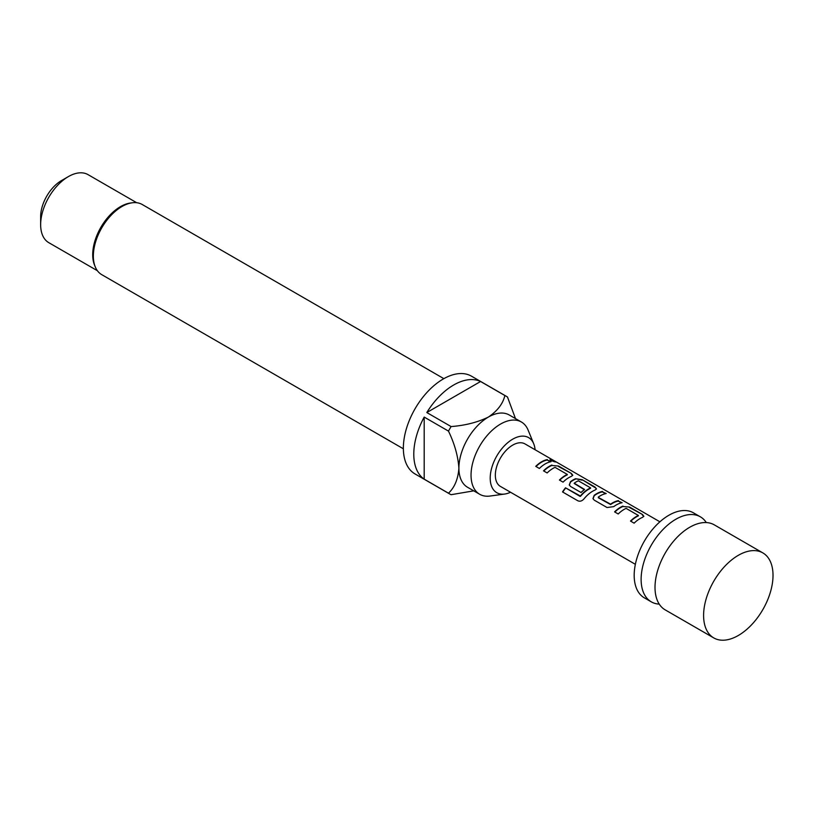 <?xml version="1.0" encoding="UTF-8"?>
<svg xmlns="http://www.w3.org/2000/svg" width="813" height="813" viewBox="0 0 813 813"><rect width="100%" height="100%" fill="white"/><g stroke="black" fill="none" stroke-linecap="round" stroke-linejoin="round"><path stroke-width="1.22" d="M555.066 461.916L554.568 461.621C550.513 459.508 549.283 459.284 550.889 460.93M551.041 460.483C555.299 462.201 556.549 462.434 554.801 461.195C550.716 459.06 549.466 458.827 551.041 460.483L550.035 459.447M555.909 461.987L554.568 461.621M762.848 552.901L714.261 524.842A49.085 28.343 120 0 0 689.719 527.271A49.085 28.343 120 0 0 674.76 539.822A49.085 28.343 120 0 0 658.398 568.165A49.085 28.343 120 0 0 665.176 609.862L713.763 637.92A49.085 28.343 120 0 0 738.306 635.492A49.085 28.343 120 0 0 770.378 592.23A49.085 28.343 120 0 0 762.848 552.901A49.085 28.343 120 0 0 738.306 555.33A49.085 28.343 120 0 0 706.243 598.581A49.085 28.343 120 0 0 713.763 637.92M659.231 604.12A49.085 28.343 -60 0 1 651.284 601.844A49.085 28.343 -60 0 1 643.764 562.515A49.085 28.343 -60 0 1 675.827 519.263A49.085 28.343 -60 0 1 700.369 516.824A49.085 28.343 -60 0 1 706.314 522.576M651.284 601.844L644.343 597.84A49.085 28.343 -60 0 1 636.823 558.511A49.085 28.343 -60 0 1 668.886 515.249A49.085 28.343 -60 0 1 693.428 512.82L700.369 516.824M510.544 492.251A31.809 18.364 -60 0 1 504.67 494.05A31.809 18.364 -60 0 1 490.585 473.207A31.809 18.364 -60 0 1 512.698 439.183A31.809 18.364 -60 0 1 533.704 443.756A31.809 18.364 -60 0 1 535.086 449.741M504.67 494.05L490.026 496.042A41.727 24.085 -60 0 1 479.69 494.274A41.727 24.085 -60 0 1 473.288 460.839A41.727 24.085 -60 0 1 500.544 424.071A41.727 24.085 -60 0 1 521.407 422.008A41.727 24.085 -60 0 1 528.104 430.077L533.704 443.756M479.69 494.274L467.536 487.261A41.727 24.085 -60 0 1 458.898 468.156A41.727 24.085 -60 0 1 488.4 417.059A41.727 24.085 -60 0 1 509.263 414.996L521.407 422.008M453.695 384.996A56.453 32.591 120 0 0 426.805 412.547L451.103 426.571C465.148 425.494 477.587 422.333 488.4 417.059C497.485 410.87 502.983 403.695 504.873 395.525L480.574 381.5A56.453 32.591 120 0 0 453.695 384.996M473.745 490.849L451.103 494.7A56.453 32.591 -60 0 1 449.762 493.999L415.057 473.959A56.453 32.591 -60 0 1 406.398 428.725A56.453 32.591 -60 0 1 443.278 378.98A56.453 32.591 -60 0 1 471.499 376.185L506.214 396.226A56.453 32.591 -60 0 1 507.495 397.039L515.472 418.573M449.762 493.999A56.453 32.591 -60 0 1 448.481 493.196C454.609 487.475 458.085 479.131 458.898 468.156C458.054 456.144 454.579 443.786 448.481 431.103L424.193 417.079A56.453 32.591 120 0 0 424.193 479.162L448.481 493.196M448.481 431.103A56.453 32.591 -60 0 1 451.103 426.571M403.37 448.796L101.737 274.652A40.498 23.384 -60 0 1 95.233 266.816A40.498 23.384 -60 0 1 121.98 206.512A40.498 23.384 -60 0 1 132.204 202.793A40.498 23.384 -60 0 1 142.234 204.51L443.868 378.655M95.233 266.816L94.542 265.129A39.268 22.673 -60 0 1 120.476 206.644A39.268 22.673 -60 0 1 130.385 203.037L132.204 202.793M40.65 224.683L40.65 216.665A29.451 17.002 -60 0 1 61.473 180.598L68.414 176.584A39.268 22.673 120 0 0 40.65 224.683A39.268 22.673 120 0 0 48.78 242.66L97.408 270.729M622.951 506.072A24.542 14.167 -60 0 0 620.431 507.312A24.542 14.167 -60 0 0 614.577 511.875L618.215 513.979A24.542 14.167 -60 0 1 624.079 509.416A24.542 14.167 -60 0 1 626.112 508.379L638.388 515.462A24.542 14.167 -60 0 0 636.345 516.509A24.542 14.167 -60 0 0 630.492 521.062L634.13 523.165A24.542 14.167 -60 0 1 639.994 518.613A24.542 14.167 -60 0 1 642.514 517.363L643.845 516.245L642.402 514.446L629.648 507.078L622.9 506.499A24.055 13.882 -60 0 0 614.852 512.038M602.555 491.438A24.542 14.167 -60 0 0 596.742 493.643A24.542 14.167 -60 0 0 594.181 495.341L592.962 498.633L594.283 500.168L607.047 507.525L613.734 506.631A24.542 14.167 -60 0 1 616.305 504.934A24.542 14.167 -60 0 1 622.118 502.729L618.358 501.072A24.055 13.882 -60 0 0 610.614 504.548L598.358 497.78L598.307 497.089A24.542 14.167 -60 0 1 600.39 495.747A24.542 14.167 -60 0 1 606.203 493.542L602.443 491.885A24.055 13.882 -60 0 0 594.232 495.706L593.033 498.816M583.998 498.867A24.542 14.167 -60 0 1 592.616 491.255A24.542 14.167 -60 0 1 595.136 490.015L596.468 488.887L595.025 487.089L582.271 479.731L575.574 478.725A24.542 14.167 -60 0 0 573.053 479.965A24.542 14.167 -60 0 0 570.492 481.662L569.273 484.955L570.594 486.489L581.051 492.515A24.542 14.167 -60 0 1 584.577 489.477L574.222 483.186A24.542 14.167 -60 0 1 576.305 481.835A24.542 14.167 -60 0 1 578.338 480.798L590.604 487.881A24.542 14.167 -60 0 0 588.571 488.918A24.542 14.167 -60 0 0 580.38 496.021L565.502 487.81A24.542 14.167 -60 0 0 562.525 491.936L577.83 500.778C580.015 501.692 582.078 501.062 583.998 498.867M551.885 465.046A24.542 14.167 -60 0 0 549.364 466.286A24.542 14.167 -60 0 0 543.511 470.849L547.149 472.953A24.542 14.167 -60 0 1 553.013 468.39A24.542 14.167 -60 0 1 555.045 467.353L567.322 474.436A24.542 14.167 -60 0 0 565.279 475.473A24.542 14.167 -60 0 0 559.425 480.036L563.063 482.139A24.542 14.167 -60 0 1 568.927 477.577A24.542 14.167 -60 0 1 571.448 476.337L572.779 475.209L571.336 473.42L558.582 466.052L551.834 465.473A24.055 13.882 -60 0 0 543.775 471.001M547.403 459.599A24.542 14.167 -60 0 0 541.59 461.794A24.542 14.167 -60 0 0 535.737 466.357L539.375 468.461A24.542 14.167 -60 0 1 545.238 463.898A24.542 14.167 -60 0 1 551.051 461.703L547.291 460.046A24.055 13.882 -60 0 0 536.001 466.51M659.902 521.804L524.964 443.898A24.542 14.167 120 0 0 512.698 445.118A24.542 14.167 120 0 0 496.662 466.743A24.542 14.167 120 0 0 500.422 486.408L635.36 564.313M598.307 497.404L610.573 504.172A24.542 14.167 -60 0 1 612.656 502.83A24.542 14.167 -60 0 1 618.469 500.625M136.675 202.711L88.048 174.643A39.268 22.673 120 0 0 68.414 176.584L61.473 180.598M504.873 395.525A56.453 32.591 -60 0 1 506.214 396.226M424.193 479.162L424.193 417.079M480.574 381.5L426.805 412.547M550.391 461.835L547.291 460.046M558.582 466.052L551.834 465.473M571.336 473.42L558.47 466.499M572.698 475.432L571.224 473.857M559.69 480.188A24.055 13.882 -60 0 1 567.281 474.863L567.322 474.436M596.386 489.111L595.025 487.089M594.913 487.536L582.271 479.731M582.159 480.168L575.574 478.725M575.523 479.142A24.055 13.882 -60 0 0 570.543 482.028L570.492 481.662M570.543 482.028L569.344 485.137M584.323 489.67L574.222 483.501M580.38 496.021L580.543 496.276A24.055 13.882 -60 0 1 590.563 488.308L590.604 487.881M580.543 496.276L579.923 496.133M580.096 496.387L565.502 487.81M562.769 492.078A24.055 13.882 -60 0 1 565.675 488.064M621.457 502.861L618.358 501.072M605.543 493.674L602.443 491.885M629.648 507.078L622.9 506.499M642.402 514.446L629.536 507.525M643.764 516.468L642.29 514.893M630.766 521.224A24.055 13.882 -60 0 1 638.347 515.889L638.388 515.462"/></g></svg>
